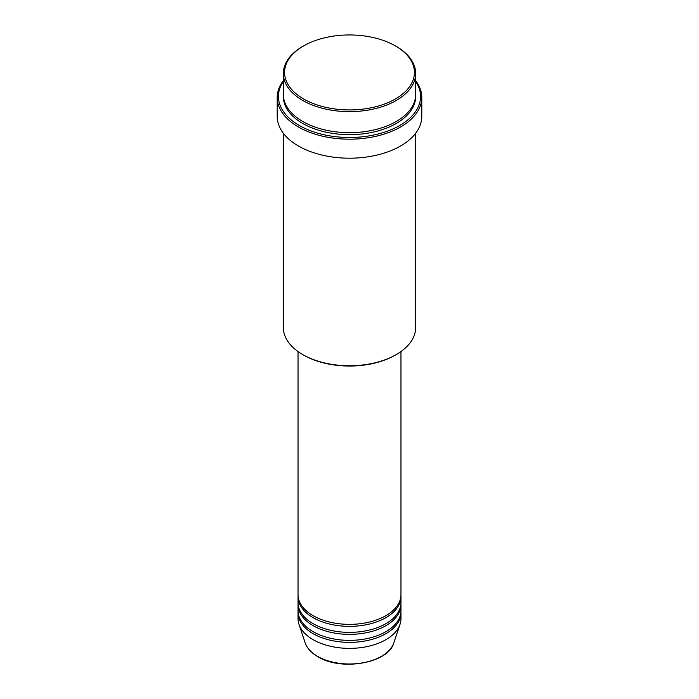 <?xml version="1.0" encoding="UTF-8"?>
<svg xmlns="http://www.w3.org/2000/svg" width="699" height="699" viewBox="0 0 699 699"><rect width="100%" height="100%" fill="white"/><g stroke="black" fill="none" stroke-linecap="round" stroke-linejoin="round"><path stroke-width="1.05" d="M298.036 351.553L298.036 594.657A51.464 29.707 0 0 0 313.108 615.662A51.464 29.707 0 0 0 369.194 622.101A51.464 29.707 0 0 0 400.964 594.657L400.964 351.553M298.071 595.653A51.464 29.707 0 0 0 298.036 596.658A51.464 29.707 0 0 0 313.108 617.663A51.464 29.707 0 0 0 369.194 624.102A51.464 29.707 0 0 0 400.964 596.658A51.464 29.707 0 0 0 400.929 595.653M298.036 596.658L298.036 602.66A51.464 29.707 0 0 0 313.108 623.665A51.464 29.707 0 0 0 369.194 630.105A51.464 29.707 0 0 0 400.964 602.66L400.964 596.658M298.071 603.656A51.464 29.707 0 0 0 298.036 604.661A51.464 29.707 0 0 0 313.108 625.666A51.464 29.707 0 0 0 369.194 632.106A51.464 29.707 0 0 0 400.964 604.661A51.464 29.707 0 0 0 400.929 603.656M298.036 604.661L298.036 610.664A51.464 29.707 0 0 0 313.108 631.669A51.464 29.707 0 0 0 369.194 638.108A51.464 29.707 0 0 0 400.964 610.664L400.964 604.661M298.071 611.66A51.464 29.707 0 0 0 298.036 612.665A51.464 29.707 0 0 0 313.108 633.67A51.464 29.707 0 0 0 369.194 640.109A51.464 29.707 0 0 0 400.964 612.665A51.464 29.707 0 0 0 400.929 611.66M303.584 98.952A64.937 37.493 0 0 0 395.416 98.952A64.937 37.493 0 0 0 395.416 45.933L396.281 46.431A66.16 38.2 180 0 1 396.289 46.431A66.16 38.2 180 0 1 415.66 73.439A66.16 38.2 180 0 1 374.821 108.729A66.16 38.2 180 0 1 302.719 100.455A66.16 38.2 180 0 1 283.34 73.439A66.16 38.2 180 0 1 302.711 46.431L303.584 45.933A64.937 37.493 0 0 0 303.584 98.952M396.289 354.559L395.416 355.057A64.937 37.493 180 0 1 303.584 355.057L302.719 354.559A66.16 38.2 0 0 0 396.289 354.559A66.16 38.2 0 0 0 415.66 327.543L415.66 133.273M283.34 81.477A71.062 41.031 0 0 0 299.251 125.462A71.062 41.031 0 0 0 388.417 130.783A71.062 41.031 0 0 0 415.66 81.477M415.66 80.638A72.285 41.739 180 0 1 421.785 97.449A72.285 41.739 180 0 1 377.163 136.008A72.285 41.739 180 0 1 298.386 126.965A72.285 41.739 180 0 1 277.215 97.449A72.285 41.739 180 0 1 283.34 80.638M283.34 73.439L283.34 94.452A66.16 38.2 0 0 0 302.719 121.46A66.16 38.2 0 0 0 374.821 129.743A66.16 38.2 0 0 0 415.66 94.452L415.66 73.439M277.215 97.449L277.215 116.462A72.285 41.739 0 0 0 298.386 145.969A72.285 41.739 0 0 0 377.163 155.021A72.285 41.739 0 0 0 421.785 116.462L421.785 97.449M298.036 612.665L298.036 618.667A51.464 29.707 0 0 0 298.971 624.294A51.464 29.707 0 0 0 313.108 639.672A51.464 29.707 0 0 0 364.581 647.073A51.464 29.707 0 0 0 400.029 624.294A51.464 29.707 0 0 0 400.964 618.667L400.964 612.665M396.289 46.431L395.416 45.933A64.937 37.493 0 0 0 303.584 45.933M283.34 133.273L283.34 327.543A66.16 38.2 0 0 0 302.711 354.559A66.16 38.2 0 0 0 302.719 354.559L303.584 355.057M317.582 656.361A45.138 26.064 0 0 0 362.729 662.844A45.138 26.064 0 0 0 393.817 642.87C388.513 663.264 341.217 671.424 317.809 656.676C311.282 652.883 307.079 648.288 305.183 642.87A45.138 26.064 0 0 0 317.582 656.361M415.643 95.448A66.16 38.2 180 0 1 375.616 131.552A66.16 38.2 180 0 1 302.719 123.461A66.16 38.2 180 0 1 283.357 95.448M393.817 642.87L400.029 624.294M305.183 642.87L298.971 624.294"/></g></svg>
